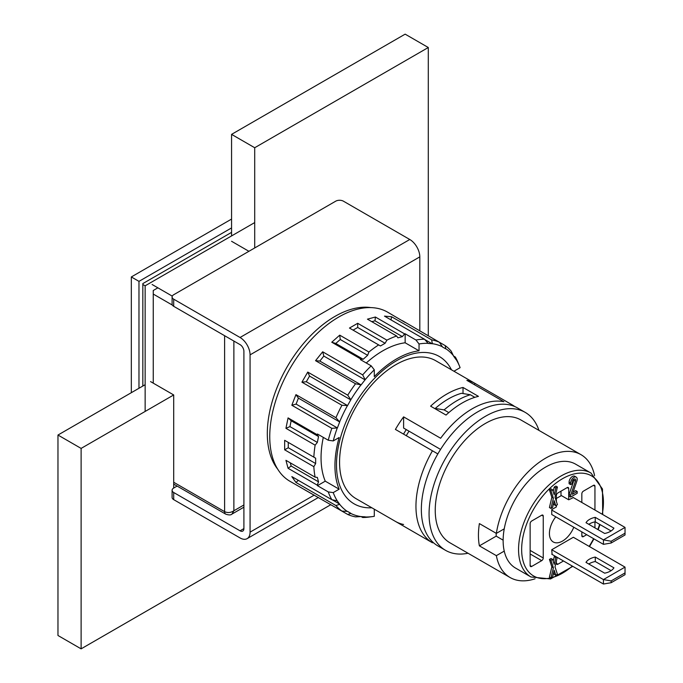 <?xml version="1.0" encoding="UTF-8"?>
<svg xmlns="http://www.w3.org/2000/svg" width="683" height="683" viewBox="0 0 683 683"><rect width="100%" height="100%" fill="white"/><g stroke="black" fill="none" stroke-linecap="round" stroke-linejoin="round"><path stroke-width="1.02" d="M177.11 486.074L173.695 488.046L173.695 394.953L150.55 381.592M145.146 384.708L57.97 435.037L57.97 635.489L81.115 648.85L330.82 504.686M173.695 394.953L81.115 448.407L57.97 435.037M81.115 448.407L81.115 648.85M428.292 335.848L428.292 47.511L405.147 34.15L231.563 134.372L231.563 235.934M428.292 47.511L254.708 147.733L231.563 134.372M248.919 251.301L231.563 241.278M254.708 147.733L254.708 247.955M231.563 219.081L131.324 276.948L138.973 281.362L231.563 227.917M131.324 276.948L131.324 392.691M138.973 388.268L138.973 281.362M231.563 232.365L142.832 283.59L142.832 386.04M173.695 482.258L224.613 511.652C227.704 513.061 230.786 512.762 233.876 510.764L243.899 504.976M173.695 484.102L225.749 514.154C228.848 515.187 230.922 515.161 231.972 514.077L233.876 510.764L233.876 341.056M153.248 383.146L153.248 290.497L157.875 287.825M254.708 222.573L145.146 285.818L145.146 411.431M142.832 284.487L145.146 285.818M403.61 524.484A79.646 45.983 -60 0 1 395.414 521.394L432.45 542.772L433.415 542.686M395.414 521.394L356.065 498.675A79.646 45.983 120 0 1 356.065 406.701A79.646 45.983 120 0 1 435.72 360.718L475.061 383.436A79.646 45.983 120 0 0 466.873 380.346L503.9 401.724A79.646 45.983 120 0 0 440.637 438.247L403.61 416.869A79.646 45.983 120 0 0 395.414 429.419L432.45 450.797A79.646 45.983 120 0 0 432.45 542.772M474.352 384.666L475.061 383.436L512.096 404.814A79.646 45.983 120 0 1 514.709 406.53M463.014 387.457A79.646 45.983 -60 0 0 430.606 406.163L446.042 415.068A79.646 45.983 -60 0 1 478.441 396.362L463.014 387.457L463.014 393.545M403.61 416.869L403.61 428.062L440.569 449.405M432.45 450.797L437.846 453.922M512.506 405.693L512.096 404.814M555.8 505.642L554.195 500.673L552.581 507.495L550.968 508.434L553.384 498.18L550.968 490.718L552.581 489.788L554.195 494.748L555.8 487.927L557.422 486.996L555.006 497.241L557.422 504.703L555.8 505.642L554.263 504.746L553.665 502.919M550.968 508.434L549.422 507.546L551.838 497.292L549.422 489.831L551.044 488.891L552.581 489.788M553.179 491.623L554.263 487.039L555.877 486.1L557.422 486.996M611.148 543.011L611.148 541.235L625.03 533.21L625.03 534.994L611.148 543.011L603.43 544.351L551.736 514.504L551.736 509.603L556.363 506.931L556.363 505.318M556.363 501.45L556.363 495.619A2.186 1.264 -60 0 1 557.909 492.947L567.172 487.602A2.186 1.264 -60 0 1 568.256 487.491A2.186 1.264 -60 0 1 568.708 488.49L568.708 499.802L573.344 497.583M557.909 564.218A2.186 1.264 -60 0 1 556.816 564.32A2.186 1.264 -60 0 1 556.363 563.321L557.909 564.218L563.501 560.991M556.363 561.05L556.363 563.321M625.03 572.9L625.03 574.685L611.148 582.701L611.148 580.917L625.03 572.9L625.03 567.112L573.344 537.265L551.736 549.738L552.12 554.417M586.688 534.687L583.367 536.599A2.186 1.264 -60 0 1 582.283 536.71A2.186 1.264 -60 0 1 581.831 535.711L581.831 531.878M581.831 502.475L581.831 493.835A2.186 1.264 -60 0 1 583.367 491.162L593.399 485.374A2.186 1.264 -60 0 1 594.492 485.263A2.186 1.264 -60 0 1 594.944 486.262L594.944 510.047M594.944 521.863L594.944 527.865M555.774 516.835A18.552 10.706 120 0 0 553.264 541.969A18.552 10.706 120 0 0 562.536 541.056A18.552 10.706 120 0 0 573.78 527.233M530.136 523.682L530.136 565.55L531.681 566.446L541.704 560.649A2.186 1.264 -60 0 0 543.25 557.977L543.25 516.109A2.186 1.264 -60 0 0 542.797 515.11A2.186 1.264 -60 0 0 541.704 515.221L531.681 521.009A2.186 1.264 -60 0 0 530.136 523.682M531.681 566.446A2.186 1.264 -60 0 1 530.589 566.548A2.186 1.264 -60 0 1 530.136 565.55M573.114 492.076L575.658 490.616L577.195 491.504L577.195 493.288L570.638 497.07L569.101 496.182L569.101 494.398L573.933 480.243A2.459 1.417 120 0 0 574.104 479.048M570.638 497.07L570.638 495.295L575.479 481.131A2.459 1.417 120 0 0 575.146 479.022A2.459 1.417 120 0 0 573.259 479.679A2.459 1.417 120 0 0 572.183 482.155L572.183 483.709L570.638 484.606L569.101 483.709L569.101 482.155A4.636 2.681 -60 0 1 571.125 477.485A4.636 2.681 -60 0 1 574.693 476.239L576.239 477.135A4.636 2.681 -60 0 1 576.862 481.122L572.363 494.296L577.195 491.504M553.665 572.508L554.263 574.343L555.8 575.231L557.422 574.301L555.006 566.839L557.234 557.371M556.654 557.029L555.8 557.516L554.195 564.337L552.581 559.377L551.044 558.489L549.422 559.42L551.838 566.881L549.422 577.135L550.968 578.023L552.581 577.092L554.195 570.271L555.8 575.231M555.108 556.141L554.263 556.628L553.179 561.213M403.533 434.106A64.962 37.505 -60 0 1 406.274 429.598M461.469 393.297L470.339 394.748A79.1 45.667 120 0 0 444.112 409.894L435.242 408.443A74.737 43.149 120 0 1 461.469 393.297M474.839 397.344L470.339 394.748M448.808 412.6L444.112 409.894M535.045 578.8A70.921 40.946 -60 0 1 510.107 577.528L449.926 542.789A70.921 40.946 -60 0 1 435.242 510.321A70.921 40.946 -60 0 1 466.199 438.947A70.921 40.946 -60 0 1 520.847 419.943L581.028 454.69A70.921 40.946 -60 0 1 594.594 475.65M572.798 566.352L550.575 578.945L530.99 576.99L515.563 568.077A60.01 34.645 -60 0 1 504.242 551.104A60.01 34.645 -60 0 1 503.132 540.612A60.01 34.645 -60 0 1 504.242 528.83L496.353 533.389L479.381 523.588A70.921 40.946 120 0 0 478.441 535.259A70.921 40.946 120 0 0 479.381 545.854L496.191 536.155L496.191 533.286M496.353 533.389A70.921 40.946 -60 0 1 530.939 469.161A70.921 40.946 -60 0 1 581.028 454.69M510.107 577.528A70.921 40.946 -60 0 1 496.353 555.655L479.381 545.854M504.242 551.104L496.353 555.655M406.274 435.686A68.735 39.682 -60 0 1 409.006 431.178M560.999 491.162L560.999 495.354L568.708 499.802M504.242 528.83A60.01 34.645 -60 0 1 533.918 475.718A60.01 34.645 -60 0 1 575.573 464.141L591 473.046L602.483 489.011L602.696 514.53M468.051 553.247A79.646 45.983 -60 0 1 445.564 550.344A79.646 45.983 -60 0 1 429.069 513.881A79.646 45.983 -60 0 1 463.834 433.722A79.646 45.983 -60 0 1 525.21 412.387A79.646 45.983 -60 0 1 538.972 430.41M445.564 550.344L437.846 545.888A79.646 45.983 -60 0 1 421.351 509.424A79.646 45.983 -60 0 1 456.116 429.274A79.646 45.983 -60 0 1 517.501 407.93L525.21 412.387M496.191 536.155L503.132 540.159M570.638 495.295L569.101 494.398M570.638 484.606L570.638 483.043A4.636 2.681 -60 0 1 572.661 478.373A4.636 2.681 -60 0 1 576.239 477.135M555.8 557.516L554.263 556.628M552.581 559.377L550.968 560.308L549.422 559.42M550.968 560.308L553.384 567.769L551.838 566.881M553.384 567.769L550.968 578.023M553.384 498.18L551.838 497.292M550.968 490.718L549.422 489.831M555.8 487.927L554.263 487.039M611.148 541.235L603.43 539.894L551.736 510.047M603.43 544.351L603.43 539.894L625.03 527.421L625.03 533.21M611.114 530.973L595.235 521.803A14.727 8.503 -0 0 0 588.806 524.322M613.915 528.13L595.235 517.347A14.727 8.503 -0 0 0 586.023 522.717L604.66 533.474A14.727 8.503 -0 0 0 613.915 528.13M572.952 497.352L625.03 527.421M556.363 498.47L561.383 495.576M595.235 521.803L595.235 517.347M604.66 573.165L585.98 562.382A14.727 8.503 180 0 1 595.277 557.063L613.915 567.821A14.727 8.503 180 0 1 604.66 573.165M551.736 549.738L603.43 579.585L603.43 584.033L611.148 582.701M625.03 567.112L603.43 579.585L611.148 580.917M588.797 564.004A14.727 8.503 180 0 1 595.277 561.511L611.114 570.655M551.736 554.195L603.43 584.033M595.277 557.063L595.277 561.511M173.695 492.503L240.049 530.811A5.455 3.15 -120 0 0 242.772 531.084A5.455 3.15 -120 0 0 243.899 528.582L243.899 351.301A5.455 3.15 -120 0 0 240.049 344.616L173.695 306.308L173.695 299.18L240.049 337.487A14.181 8.187 60 0 1 250.072 354.861L250.072 532.142A14.181 8.187 60 0 1 247.135 538.639A14.181 8.187 60 0 1 240.049 537.939L173.695 499.632L173.695 492.503A5.455 3.15 180 0 1 172.099 490.274A5.455 3.15 180 0 1 173.695 488.046M172.099 490.274L172.099 497.403A5.455 3.15 0 0 0 173.695 499.632M173.695 299.18A5.455 3.15 180 0 1 172.099 296.951L172.099 304.08A5.455 3.15 0 0 0 173.695 306.308M419.806 330.948L419.806 256.868A14.181 8.187 60 0 0 409.783 239.494L343.429 201.186A5.455 3.15 180 0 0 335.712 201.186L173.695 294.732A5.455 3.15 180 0 0 172.099 296.951M405.232 322.53L387.628 312.165A97.652 56.382 120 0 0 338.802 316.997A97.652 56.382 120 0 0 275.001 403.055A97.652 56.382 120 0 0 289.976 481.302L347.749 514.461A97.652 56.382 120 0 0 355.544 516.869L360.957 516.587A95.133 54.922 120 0 1 350.84 513.462L347.562 511.405L341.927 511.097L304.635 489.762M357.704 323.298L349.465 328.053L380.465 345.957L385.092 343.284L386.894 340.151L357.704 323.298L357.704 327.464L353.077 330.137M386.894 340.151A97.652 56.382 -60 0 1 396.635 336.01L367.445 319.157L375.402 317.023L404.592 333.876A97.652 56.382 -60 0 1 405.147 333.774L415.956 340.006A97.652 56.382 120 0 1 424.476 339.212L384.478 316.127L391.615 316.758L431.613 339.852A97.652 56.382 120 0 1 439.4 342.26L402.287 320.626M445.231 345.624L439.4 342.26L442.49 346.99L445.76 348.876L445.231 345.624A97.652 56.382 120 0 1 451.207 351.173L453.632 356.185L455.954 359.471L455.33 357.03L453.657 356.065M454.34 371.467A87.287 50.397 120 0 0 454.186 371.091L460.103 367.676A95.133 54.922 120 0 0 459.505 366.139L458.08 362.664A97.652 56.382 120 0 0 455.33 357.03M361.008 516.536L362.682 517.501A97.652 56.382 120 0 0 368.94 517.065L372.662 516.561A95.133 54.922 120 0 0 374.293 516.314L374.293 509.484A87.287 50.397 120 0 0 374.694 509.424M323.307 437.385A87.287 50.397 120 0 0 325.253 481.165L317.45 485.673L328.25 491.914A97.652 56.382 120 0 0 331.827 499.691L291.829 476.597L295.952 482.454L335.942 505.548A97.652 56.382 120 0 0 341.927 511.097M317.45 485.673A97.652 56.382 -60 0 1 317.262 485.143L288.072 468.29L291.154 466.037L318.543 481.848L317.339 477.383L315.128 477.178L285.938 460.325L288.072 468.29M315.128 477.178A97.652 56.382 -60 0 1 313.847 466.677L284.657 449.824L288.269 447.732L315.657 463.552L315.657 458.199L284.657 440.304L284.657 449.824M313.847 457.158A97.652 56.382 -60 0 1 315.128 445.171L285.938 428.318L289.951 426.61L317.339 442.422L318.543 436.565L317.262 434.755L288.072 417.894L285.938 428.318M317.262 434.755A97.652 56.382 -60 0 1 317.45 434.004L328.25 440.236A97.652 56.382 120 0 1 331.827 428.335L291.829 405.25L296.098 404.097L337.376 427.934L339.69 421.966L335.942 417.714L295.952 394.629L291.829 405.25M360.957 359.07L363.168 359.267L367.642 355.305L368.914 352.018L339.724 335.157L331.759 342.217L360.957 359.07A97.652 56.382 -60 0 0 360.402 359.608L371.202 365.849A97.652 56.382 120 0 0 362.682 374.89L322.683 351.796L315.546 360.675L355.544 383.769A97.652 56.382 120 0 0 347.749 395.175L307.76 372.081L301.929 382.173L341.927 405.267A97.652 56.382 120 0 0 335.942 417.714M368.914 352.018A97.652 56.382 -60 0 1 378.655 344.906M396.635 336.01L397.916 337.829L402.381 336.625L404.592 333.876M405.147 333.774L405.147 342.781A87.287 50.397 120 0 0 366.259 362.989M451.48 369.819A85.102 49.133 120 0 0 396.661 360.65L396.661 360.65A85.102 49.133 120 0 0 336.488 464.884A85.102 49.133 120 0 0 371.825 507.776M424.476 339.212L428.224 343.464L432.373 343.694L431.613 339.852M428.181 343.318A95.133 54.922 120 0 0 419.038 343.967L419.038 350.797A87.287 50.397 120 0 0 374.293 376.632L374.293 369.802A95.133 54.922 120 0 0 365.149 379.714L362.682 374.89M355.544 383.769L361.102 384.888L365.149 379.714M360.957 384.93A95.133 54.922 120 0 0 350.84 399.734L347.749 395.175M341.927 405.267L347.562 405.574L350.84 399.734M347.416 405.659A95.133 54.922 120 0 0 339.656 421.821M331.827 428.335L337.376 427.934M337.231 428.053A95.133 54.922 120 0 0 333.227 440.928L339.144 437.513A87.287 50.397 120 0 0 339.144 489.19L333.227 492.605A95.133 54.922 120 0 0 337.231 500.844L331.827 499.691M335.942 505.548L339.656 504.285L337.231 500.844M339.656 504.285A95.133 54.922 120 0 0 347.416 511.49M362.682 517.501L365.106 516.818L360.957 516.587M365.149 516.963A95.133 54.922 120 0 0 372.662 516.561M459.505 366.139A95.133 54.922 120 0 0 456.09 359.437M453.674 355.997A95.133 54.922 120 0 0 445.905 348.791M442.49 346.819A95.133 54.922 120 0 0 432.373 343.694M419.038 343.967L415.956 340.006M347.749 514.461L350.84 513.462M328.25 491.914L333.227 492.605M317.262 485.143L318.543 481.848M315.128 445.171L317.339 442.422M313.847 466.677L315.657 463.552M333.227 440.928L328.25 440.236M371.202 365.849L374.293 369.802M370.92 307.606A95.646 55.221 120 0 0 334.943 316.408A95.646 55.221 120 0 0 275.753 390.907A95.646 55.221 120 0 0 277.674 469.11M405.147 342.781L419.038 350.797M325.253 481.165L339.144 489.19M385.092 343.284L357.704 327.464M363.168 359.267L335.78 343.455L331.759 342.217M367.642 355.305L340.254 339.494L335.78 343.455M340.254 339.494L339.724 335.157M361.102 384.888L319.823 361.059L315.546 360.675M365.106 379.902L323.827 356.074L319.823 361.059M323.827 356.074L322.683 351.796M347.562 405.574L306.291 381.746L301.929 382.173M350.84 399.905L309.561 376.068L306.291 381.746M309.561 376.068L307.76 372.081M339.69 421.966L298.411 398.138L296.098 404.097M298.411 398.138L295.952 394.629M318.543 436.565L291.154 420.754L289.951 426.61M291.154 420.754L288.072 417.894M315.657 458.199L288.269 442.388L288.269 447.732M288.269 442.388L284.657 440.304M290.292 462.843L291.154 466.037M339.69 504.097L332.177 499.768M295.952 482.454L298.326 480.345M350.84 513.292L347.562 511.405M432.228 343.822L424.715 339.485M390.975 319.875L391.615 316.758M402.381 336.625L374.993 320.814L371.8 321.676M374.993 320.814L375.402 317.023M152.096 284.487L172.287 296.14M224.613 335.712L224.613 511.652A5.455 3.15 -60 0 0 225.749 514.154M153.248 294.057L172.398 305.113M550.78 577.92A57.824 33.39 -60 0 1 521.65 549.516A57.824 33.39 -60 0 1 567.462 476.196A57.824 33.39 -60 0 1 602.244 514.265M599.64 524.339A57.824 33.39 -60 0 1 597.779 529.504M593.604 538.674A57.824 33.39 -60 0 1 589.147 546.391M572.345 566.087A57.824 33.39 -60 0 1 551.412 577.767M593.399 485.374L594.944 486.262M567.172 487.602L568.708 488.49M530.99 576.99A60.01 34.645 -60 0 1 518.559 549.516A60.01 34.645 -60 0 1 544.761 489.122A60.01 34.645 -60 0 1 591 473.046M530.136 553.973L541.704 560.649M530.136 550.404L543.25 557.977M541.704 515.221L543.25 516.109M581.831 535.711L583.367 536.599M575.479 481.131L573.933 480.243M570.638 483.043L569.101 482.155M243.899 528.582L240.049 530.811M409.783 239.494L240.049 337.487M419.806 256.868L250.072 354.861M314.231 495.107L250.072 532.142M231.972 514.077L243.899 507.187M600.024 524.57L598.146 529.718M593.954 538.878L589.497 546.596M318.38 497.506L247.135 538.639"/></g></svg>
